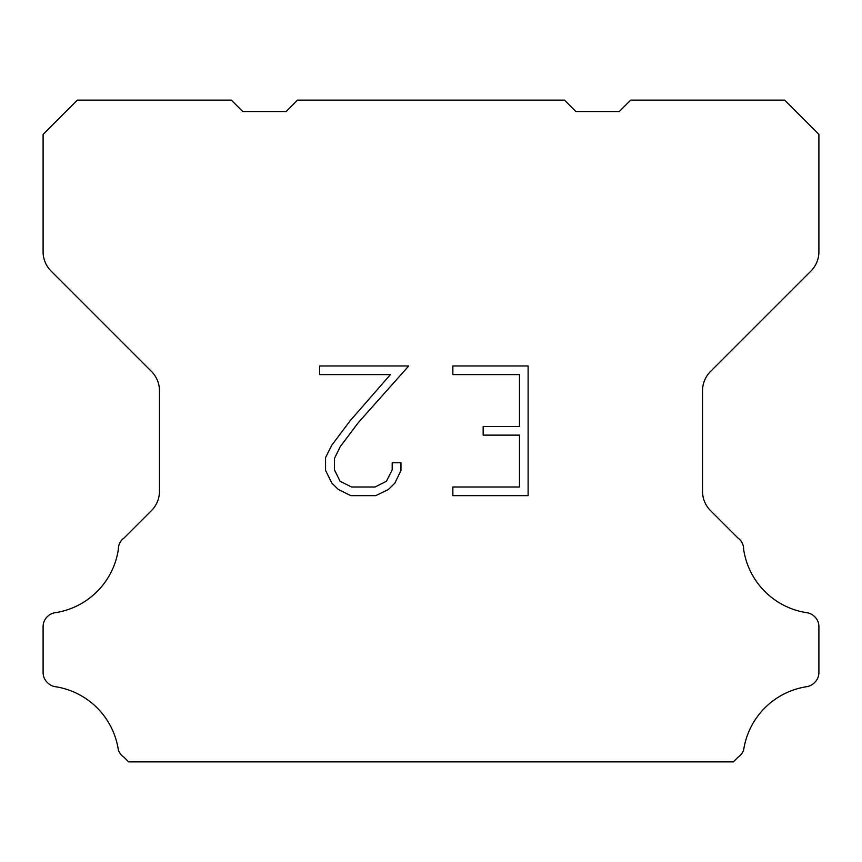 <?xml version="1.0" encoding="UTF-8"?>
<svg xmlns="http://www.w3.org/2000/svg" width="862" height="862" viewBox="0 0 862 862"><rect width="100%" height="100%" fill="white"/><g stroke="black" fill="none" stroke-linecap="round" stroke-linejoin="round"><path stroke-width="1.29" d="M519.474 487.008L519.474 435.127L483.162 435.127L483.162 426.485L519.474 426.485L519.474 374.604L452.852 374.604L452.852 365.962L528.115 365.962L528.115 495.65L452.852 495.65L452.852 487.008L519.474 487.008M400.97 462.765L400.97 470.544L394.807 483.205L388.385 489.497L375.724 495.65L350.812 495.65L338.227 489.4L331.816 483.065L325.567 470.404L325.567 457.571L331.816 445.169L350.134 420.764L390.411 374.604L319.565 374.604L319.565 365.962L408.739 365.962L358.247 422.682L340.253 446.645L334.434 458.476L334.434 469.865L340.091 481.276L351.567 487.008L375.045 487.008L386.445 481.255L392.188 469.865L392.188 462.765L400.97 462.765M297.509 100.143L564.491 100.143L575.902 111.554L619.25 111.554L630.661 100.143L784.679 100.143L818.9 134.375L818.9 251.747A27.379 27.379 0 0 1 810.883 271.11L710.547 371.447A27.379 27.379 0 0 0 702.53 390.809L702.53 491.275A27.379 27.379 0 0 0 710.547 510.638L737.883 537.963A13.695 13.695 0 0 1 743.658 549.439A75.296 75.296 0 0 0 806.94 612.731A13.695 13.695 0 0 1 814.59 616.589L814.892 616.88A13.695 13.695 0 0 1 818.9 626.566L818.9 672.565A13.695 13.695 0 0 1 814.892 682.241L814.299 682.833A13.695 13.695 0 0 1 806.692 686.691A75.296 75.296 0 0 0 743.69 749.692A13.695 13.695 0 0 1 737.926 757.299L733.368 761.857L128.632 761.857L124.074 757.299A13.695 13.695 0 0 1 118.309 749.692A75.296 75.296 0 0 0 55.308 686.691A13.695 13.695 0 0 1 47.701 682.833L47.108 682.241A13.695 13.695 0 0 1 43.1 672.565L43.1 626.566A13.695 13.695 0 0 1 47.108 616.88L47.41 616.589A13.695 13.695 0 0 1 55.06 612.731A75.296 75.296 0 0 0 118.342 549.439A13.695 13.695 0 0 1 124.117 537.963L151.453 510.638A27.379 27.379 0 0 0 159.47 491.275L159.47 390.809A27.379 27.379 0 0 0 151.453 371.447L51.117 271.11A27.379 27.379 0 0 1 43.1 251.747L43.1 134.375L77.321 100.143L231.339 100.143L242.75 111.554L286.098 111.554L297.509 100.143"/></g></svg>
